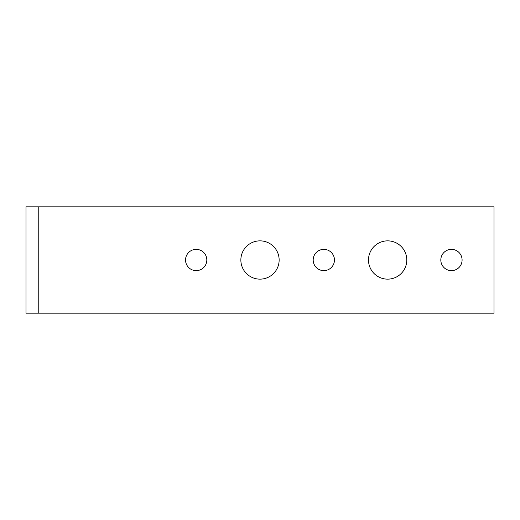 <?xml version="1.0" encoding="UTF-8"?>
<svg xmlns="http://www.w3.org/2000/svg" width="520" height="520" viewBox="0 0 520 520"><rect width="100%" height="100%" fill="white"/><g stroke="black" fill="none" stroke-linecap="round" stroke-linejoin="round"><path stroke-width="0.78" d="M185.542 260A10.634 10.634 0 0 1 196.183 249.366A10.634 10.634 0 0 1 206.817 260A10.634 10.634 0 0 1 196.183 270.634A10.634 10.634 0 0 1 185.542 260M240.858 260A19.143 19.143 0 0 1 260 240.858A19.143 19.143 0 0 1 279.142 260A19.143 19.143 0 0 1 260 279.142A19.143 19.143 0 0 1 240.858 260M313.183 260A10.634 10.634 0 0 1 323.817 249.366A10.634 10.634 0 0 1 334.457 260A10.634 10.634 0 0 1 323.817 270.634A10.634 10.634 0 0 1 313.183 260M368.491 260A19.143 19.143 0 0 1 387.634 240.858A19.143 19.143 0 0 1 406.783 260A19.143 19.143 0 0 1 387.634 279.142A19.143 19.143 0 0 1 368.491 260M440.817 260A10.634 10.634 0 0 1 451.457 249.366A10.634 10.634 0 0 1 462.091 260A10.634 10.634 0 0 1 451.457 270.634A10.634 10.634 0 0 1 440.817 260M38.766 313.183L494 313.183L494 206.817L26 206.817L26 313.183L38.766 313.183L38.766 206.817"/></g></svg>
